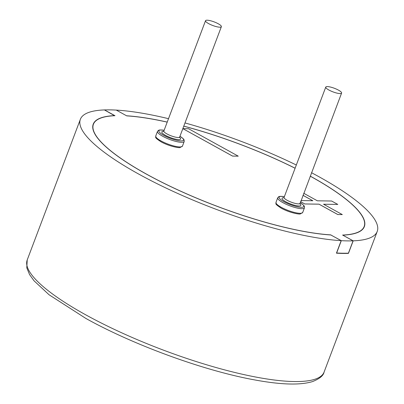 <?xml version="1.0" encoding="UTF-8"?>
<svg xmlns="http://www.w3.org/2000/svg" width="404" height="404" viewBox="0 0 404 404"><rect width="100%" height="100%" fill="white"/><g stroke="black" fill="none" stroke-linecap="round" stroke-linejoin="round"><path stroke-width="0.61" d="M219.776 27.189A8.464 1.929 -159.3 0 1 210.595 24.599A8.464 1.929 -159.3 0 1 205.535 20.705A8.464 1.929 -159.3 0 1 207.121 20.2A8.464 1.929 -159.3 0 1 216.307 22.791A8.464 1.929 -159.3 0 1 221.367 26.684A8.464 1.929 -159.3 0 1 219.776 27.189M348.127 253.177L348.45 253.358A158.671 36.214 -159.3 0 1 342.708 253.414A158.671 36.214 -159.3 0 1 336.436 253.182L341.173 240.658A158.671 36.214 -159.3 0 1 170.624 190.213A158.671 36.214 -159.3 0 1 80.366 119.296A158.671 36.214 -159.3 0 1 104.399 109.928L114.67 115.721M116.387 110.161L126.699 115.852M341.173 240.658L330.861 234.966A144.92 33.078 -159.3 0 1 175.27 188.744A144.92 33.078 -159.3 0 1 93.228 124.159A144.92 33.078 -159.3 0 1 114.706 115.62M342.855 235.194L353.182 240.834L348.45 253.358M126.72 115.797A144.92 33.078 -159.3 0 1 167.226 122.079M183.785 126.134A144.92 33.078 -159.3 0 1 295.117 168.205M310.221 176.109A144.92 33.078 -159.3 0 1 364.352 226.609A144.92 33.078 -159.3 0 1 342.875 235.143M116.408 110.105A158.671 36.214 -159.3 0 1 168.513 118.68M184.992 122.942A158.671 36.214 -159.3 0 1 296.319 165.009M311.504 172.71A158.671 36.214 -159.3 0 1 377.215 231.467A158.671 36.214 -159.3 0 1 353.182 240.834M300.576 201.631L304.778 203.949L319.019 204.156L337.774 214.514L342.309 214.58L323.554 204.222L337.794 204.429L331.598 201.01L317.357 200.803L303.732 193.279M302.97 195.294L312.827 200.738L300.98 200.566M342.309 214.58L337.769 214.534L319.014 204.177L304.773 203.969L300.571 201.652M312.787 200.738L302.965 195.314M323.589 204.242L337.794 204.429M188.572 128.735L182.881 128.649L232.553 156.075L238.244 156.156L188.572 128.735M238.244 156.156L232.547 156.096L182.881 128.649M167.206 122.129A144.708 33.027 -159.3 0 0 126.745 115.877L116.276 110.1A158.671 36.214 20.7 0 0 104.505 109.928L104.484 109.979M104.505 109.928L114.973 115.706A144.708 33.027 -159.3 0 0 93.425 124.23L92.794 125.902M330.805 234.966L341.299 240.668A158.671 36.214 20.7 0 0 353.071 240.84L342.607 235.057A144.708 33.027 -159.3 0 0 364.156 226.533L363.524 228.204M353.071 240.84L348.415 253.167A158.671 36.214 20.7 0 1 336.643 253L336.532 252.934M341.299 240.668L336.643 253M183.769 126.184A144.708 33.027 -159.3 0 1 295.097 168.251M310.201 176.164A144.708 33.027 -159.3 0 1 364.156 226.533M330.836 234.886A144.708 33.027 -159.3 0 1 175.432 188.764A144.708 33.027 -159.3 0 1 93.425 124.23M340.011 93.571A8.464 1.929 -159.3 0 1 330.826 90.981A8.464 1.929 -159.3 0 1 325.765 87.087A8.464 1.929 -159.3 0 1 327.356 86.582A8.464 1.929 -159.3 0 1 336.537 89.173A8.464 1.929 -159.3 0 1 341.597 93.066A8.464 1.929 -159.3 0 1 340.011 93.571M155.752 135.986C156.439 137.567 153.126 136.628 161.09 141.849C169.912 146.677 179.896 148.177 180.144 147.495L182.467 146.081A14.281 3.257 -159.3 0 1 179.79 146.93A14.281 3.257 -159.3 0 1 161.004 140.915A14.281 3.257 -159.3 0 1 155.752 135.986L157.499 131.361A14.281 3.257 20.7 0 0 162.751 136.294A14.281 3.257 20.7 0 0 181.537 142.304A14.281 3.257 20.7 0 0 184.214 141.456L184.113 139.895L183.396 138.845L179.972 136.224M179.957 136.269A13.221 3.02 -159.3 0 1 180.598 140.885A13.221 3.02 -159.3 0 1 163.716 135.34A13.221 3.02 -159.3 0 1 161.332 129.987A13.221 3.02 -159.3 0 1 164.125 130.285M179.376 137.299L179.669 137.648L179.684 136.991A8.464 1.929 -159.3 0 1 178.093 137.496A8.464 1.929 -159.3 0 1 166.963 133.931A8.464 1.929 -159.3 0 1 163.852 131.012L205.535 20.705M163.686 131.3A10.05 2.293 20.7 0 0 165.514 135.365A10.05 2.293 20.7 0 0 177.285 139.476A10.05 2.293 20.7 0 0 179.618 137.315M27.214 259.949L26.785 267.822L29.598 274.644L34.057 280.815L49.041 294.748L85.911 318.463C133.28 344.875 203.389 370.498 253.495 379.694C280.426 384.775 300.127 385.396 312.59 381.558C319.579 378.775 323.407 375.629 324.069 372.124A158.671 36.214 -159.3 0 1 294.294 381.548A158.671 36.214 -159.3 0 1 85.552 314.726A158.671 36.214 -159.3 0 1 27.214 259.949L80.366 119.296M275.983 202.369C276.674 203.949 273.356 203.01 281.325 208.237C290.143 213.065 300.127 214.559 300.374 213.883L302.702 212.464A14.281 3.257 -159.3 0 1 300.021 213.312A14.281 3.257 -159.3 0 1 281.234 207.297A14.281 3.257 -159.3 0 1 275.983 202.369L277.73 197.748A14.281 3.257 20.7 0 0 282.982 202.677A14.281 3.257 20.7 0 0 301.768 208.691A14.281 3.257 20.7 0 0 304.449 207.843L304.348 206.282L303.631 205.232L300.207 202.611M300.192 202.651A13.221 3.02 -159.3 0 1 300.829 207.272A13.221 3.02 -159.3 0 1 283.946 201.722A13.221 3.02 -159.3 0 1 281.568 196.369A13.221 3.02 -159.3 0 1 284.36 196.667M299.925 203.358A8.464 1.929 -159.3 0 1 298.329 203.879A8.464 1.929 -159.3 0 1 287.194 200.313A8.464 1.929 -159.3 0 1 284.083 197.394L325.765 87.087M283.921 197.682A10.05 2.293 20.7 0 0 285.749 201.748A10.05 2.293 20.7 0 0 297.516 205.858A10.05 2.293 20.7 0 0 299.849 203.702M163.852 131.012L163.433 131.512L163.883 131.446M179.684 136.991L221.367 26.684M182.467 146.081L184.214 141.456M164.14 130.245L159.822 129.947L158.494 130.315L157.499 131.361M377.215 231.467L324.069 372.124M284.083 197.394L283.664 197.894L284.113 197.829M299.606 203.682L299.899 204.03L341.597 93.066M302.702 212.464L304.449 207.843M284.376 196.627L280.058 196.329L278.725 196.697L277.73 197.748"/></g></svg>
